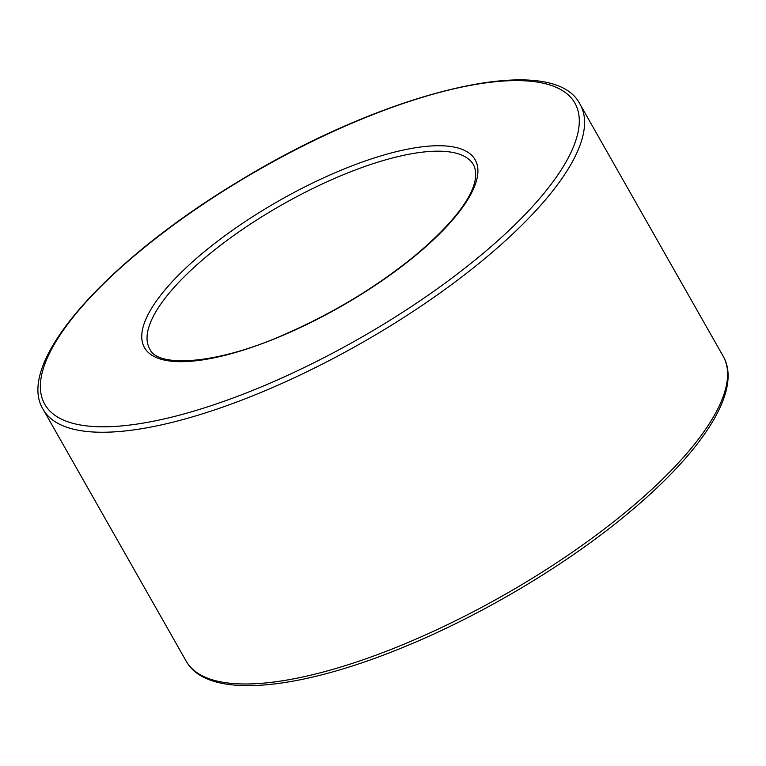<?xml version="1.0" encoding="UTF-8"?>
<svg xmlns="http://www.w3.org/2000/svg" width="766" height="766" viewBox="0 0 766 766"><rect width="100%" height="100%" fill="white"/><g stroke="black" fill="none" stroke-linecap="round" stroke-linejoin="round"><path stroke-width="1.15" d="M473.599 164.929A186.243 59.997 -29.6 0 0 282.032 204.761A186.243 59.997 -29.6 0 0 149.724 348.913C156.858 367.881 216.96 365.076 287.078 333.315C334.359 312.394 376.795 286.656 414.377 256.112C458.71 219.057 483.222 184.951 473.599 164.929M580.13 104.415C553.387 49.953 386.734 90.761 239.088 181.102C106.225 260.775 14.43 363.381 43.193 409.437A308.765 99.465 -29.6 0 0 482.494 260.526A308.765 99.465 -29.6 0 0 580.13 104.415L723.133 356.152C742.819 390.124 702.824 451.95 625.822 515.24C564.236 566.189 480.186 615.998 402.581 647.567C295.523 691.526 207.04 699.234 186.195 661.173A308.765 99.465 -29.6 0 0 625.496 512.263A308.765 99.465 -29.6 0 0 723.133 356.152M415.038 255.921A190.16 61.261 -29.6 0 0 370.754 159.098A190.16 61.261 -29.6 0 0 143.692 346.079A190.16 61.261 -29.6 0 0 415.038 255.921M478.491 257.252A304.839 98.201 -29.6 0 0 407.493 102.041A304.839 98.201 -29.6 0 0 43.499 401.796A304.839 98.201 -29.6 0 0 478.491 257.252M43.193 409.437L186.195 661.173"/></g></svg>

